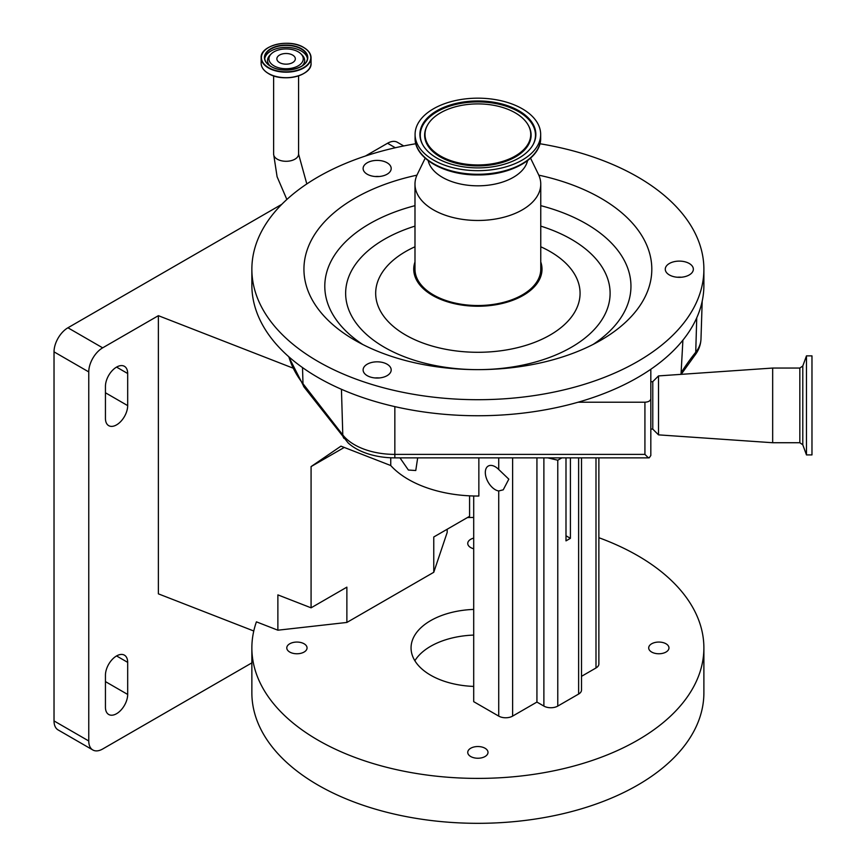 <?xml version="1.0" encoding="UTF-8"?>
<svg xmlns="http://www.w3.org/2000/svg" width="866" height="866" viewBox="0 0 866 866"><rect width="100%" height="100%" fill="white"/><g stroke="black" fill="none" stroke-linecap="round" stroke-linejoin="round"><path stroke-width="1.3" d="M650.821 428.973L652.78 429.135L652.78 381.635L658.517 375.909L772.667 368.05L772.667 442.732L658.517 434.862L658.517 375.909M415.832 143.745A226.004 130.485 0 0 0 251.865 269.218L251.865 285.26A226.004 130.485 0 0 0 477.87 415.745A226.004 130.485 0 0 0 578.098 402.214A226.004 130.485 0 0 0 650.821 369.262A226.004 130.485 0 0 0 703.885 285.26L703.885 269.218A226.004 130.485 0 0 0 539.919 143.745M251.865 269.218A226.004 130.485 0 0 0 477.87 399.702A226.004 130.485 0 0 0 703.885 269.218M377.154 361.826A14.04 8.108 0 0 0 363.114 369.934A14.04 8.108 0 0 0 377.154 378.041A14.04 8.108 0 0 0 391.194 369.934A14.04 8.108 0 0 0 377.154 361.826M379.146 377.955A14.04 8.108 0 0 0 377.154 377.879A14.04 8.108 0 0 0 375.162 377.955M377.154 160.394A14.04 8.108 0 0 0 363.114 168.491A14.04 8.108 0 0 0 377.154 176.599A14.04 8.108 0 0 0 391.194 168.491A14.04 8.108 0 0 0 377.154 160.394M379.146 176.523A14.04 8.108 0 0 0 377.154 176.437A14.04 8.108 0 0 0 375.162 176.523M679.312 261.11A14.04 8.108 0 0 0 665.272 269.218A14.04 8.108 0 0 0 679.312 277.326A14.04 8.108 0 0 0 693.352 269.218A14.04 8.108 0 0 0 679.312 261.11M681.315 277.239A14.04 8.108 0 0 0 679.312 277.152A14.04 8.108 0 0 0 677.32 277.239M416.947 175.159A173.925 100.413 0 0 0 354.887 340.219A173.925 100.413 0 0 0 477.87 369.63A173.925 100.413 0 0 0 600.863 340.219A173.925 100.413 0 0 0 538.793 175.159M806.473 454.91L806.473 355.861L811.972 355.861L811.972 454.91L806.473 454.91L802.793 444.799L802.793 365.982L799.838 368.05L772.667 368.05M540.763 261.943A64.138 37.032 180 0 1 540.936 262.452A64.138 37.032 180 0 1 477.87 306.239A64.138 37.032 180 0 1 414.814 262.452A64.138 37.032 180 0 1 414.987 261.943M425.195 158.175L417.325 174.347A62.893 36.307 0 0 0 414.987 184.166L414.987 269.218A62.893 36.307 0 0 0 477.87 305.525A62.893 36.307 0 0 0 540.763 269.218L540.763 184.166A62.893 36.307 0 0 0 538.425 174.347L530.555 158.175M414.987 184.166A62.893 36.307 0 0 0 477.87 220.473A62.893 36.307 0 0 0 540.763 184.166M428.183 160.654A50.12 28.935 0 0 0 477.87 185.822A50.12 28.935 0 0 0 527.567 160.654M298.229 51.83A17.158 9.905 180 0 1 301 53.93A17.158 9.905 180 0 1 296.508 66.704A17.158 9.905 180 0 1 273.97 65.838A17.158 9.905 180 0 1 271.199 53.93A17.158 9.905 180 0 1 298.229 51.83M477.87 170.678A62.796 36.253 0 0 0 540.665 134.425A62.796 36.253 0 0 0 477.87 98.172A62.796 36.253 0 0 0 415.085 134.425A62.796 36.253 0 0 0 477.87 170.678M292.632 62.601A9.234 5.337 180 0 1 282.565 63.759A9.234 5.337 180 0 1 276.86 58.834A9.234 5.337 180 0 1 279.566 55.056A9.234 5.337 180 0 1 289.634 53.908A9.234 5.337 180 0 1 295.338 58.834A9.234 5.337 180 0 1 292.632 62.601M477.87 100.954A57.979 33.471 0 0 0 422.446 144.232A57.979 33.471 0 0 0 477.87 167.896A57.979 33.471 0 0 0 533.304 144.232A57.979 33.471 0 0 0 477.87 100.954M477.87 164.951A52.869 30.526 0 0 0 528.422 125.483A52.869 30.526 0 0 0 477.87 103.898A52.869 30.526 0 0 0 427.328 125.483A52.869 30.526 0 0 0 477.87 164.951M495.244 489.68A14.04 8.108 60 0 1 486.075 477.307A14.04 8.108 60 0 1 488.229 466.06A14.04 8.108 60 0 1 495.244 466.752A14.04 8.108 60 0 1 498.719 469.491L508.818 479.158L503.243 489.82L498.719 490.968A14.04 8.108 60 0 1 495.244 489.68M399.973 457.865L408.395 470.032L415.767 470.519L417.683 457.865M478.855 457.865L478.855 496.034A98.269 56.734 0 0 1 408.395 479.428A98.269 56.734 0 0 1 390.75 465.54L390.75 457.778M469.578 495.839L469.578 516.309L433.769 536.985L433.769 572.285L346.876 622.448L277.878 630.199L256.423 621.842A226.004 130.485 0 0 0 251.865 647.909A226.004 130.485 0 0 0 318.06 740.181A226.004 130.485 0 0 0 564.361 768.467A226.004 130.485 0 0 0 703.885 647.909A226.004 130.485 0 0 0 637.69 555.647A226.004 130.485 0 0 0 598.871 537.71M251.865 647.909L251.865 692.843A226.004 130.485 0 0 0 318.06 785.116A226.004 130.485 0 0 0 564.361 813.39A226.004 130.485 0 0 0 703.885 692.843L703.885 647.909M473.702 635.081A66.823 38.58 0 0 0 414.868 660.747M473.702 686.413A66.823 38.58 180 0 1 430.629 675.188A66.823 38.58 180 0 1 411.058 647.909A66.823 38.58 180 0 1 473.702 609.415M665.997 643.774A10.132 5.846 0 0 0 654.956 642.507A10.132 5.846 0 0 0 648.699 647.909A10.132 5.846 0 0 0 651.665 652.055A10.132 5.846 0 0 0 662.707 653.321A10.132 5.846 0 0 0 668.963 647.909A10.132 5.846 0 0 0 665.997 643.774M485.036 748.246A10.132 5.846 0 0 0 473.994 746.979A10.132 5.846 0 0 0 467.748 752.381A10.132 5.846 0 0 0 470.714 756.527A10.132 5.846 0 0 0 481.756 757.793A10.132 5.846 0 0 0 488.002 752.381A10.132 5.846 0 0 0 485.036 748.246M304.085 643.774A10.132 5.846 0 0 0 293.044 642.507A10.132 5.846 0 0 0 286.787 647.909A10.132 5.846 0 0 0 289.753 652.055A10.132 5.846 0 0 0 300.794 653.321A10.132 5.846 0 0 0 307.051 647.909A10.132 5.846 0 0 0 304.085 643.774M473.702 538.111A10.132 5.846 0 0 0 467.748 543.437A10.132 5.846 0 0 0 470.714 547.572A10.132 5.846 0 0 0 473.702 548.773M116.564 367.097A15.718 9.082 120 0 0 105.446 386.355L105.446 418.451A15.718 9.082 120 0 0 108.705 425.65A15.718 9.082 120 0 0 120.818 421.439A15.718 9.082 120 0 0 127.681 405.613L127.681 373.517A15.718 9.082 120 0 0 124.423 366.318A15.718 9.082 120 0 0 116.564 367.097L127.681 373.517M116.564 655.941A15.718 9.082 120 0 0 105.446 675.199L105.446 707.284A15.718 9.082 120 0 0 108.705 714.482A15.718 9.082 120 0 0 120.818 710.272A15.718 9.082 120 0 0 127.681 694.445L127.681 662.36A15.718 9.082 120 0 0 124.423 655.161A15.718 9.082 120 0 0 116.564 655.941L127.681 662.36M253.77 631L158.381 593.849L158.381 315.679L102.664 347.84A19.658 11.345 120 0 0 88.765 371.915L88.765 740.982A19.658 11.345 120 0 0 92.835 749.978A19.658 11.345 120 0 0 102.664 749.003L251.865 662.869M92.835 749.978L58.098 729.919A19.658 11.345 -60 0 1 54.028 720.923L88.765 740.982M88.765 371.915L54.028 351.856L54.028 720.923M54.028 351.856A19.658 11.345 -60 0 1 67.927 327.781L102.664 347.84M395.329 147.75L387.546 143.258L365.409 156.032M281.84 204.289L67.927 327.781M387.546 143.258A19.658 11.345 -60 0 1 397.375 142.284L403.729 145.953M277.878 630.199L277.878 594.888L311.078 607.824L346.876 587.148L346.876 622.448M158.381 315.679L292.6 367.953M473.702 517.457A226.004 130.485 0 0 0 467.391 517.565M311.078 607.824L311.078 466.59L344.257 447.441M433.769 572.285L447.181 532.449L447.181 529.234M311.078 466.59L340.955 446.152L390.75 465.54M598.871 457.865L598.871 663.962A9.829 5.672 180 0 1 595.992 667.967L581.508 676.335M581.508 457.865L581.508 690.04A9.829 5.672 180 0 1 578.629 694.045L557.78 706.082A9.829 5.672 180 0 1 543.88 706.082L536.931 702.066L512.618 716.106A9.829 5.672 180 0 1 498.719 716.106L473.702 701.666L473.702 495.991M547.723 457.865L557.78 460.214L561.861 457.865M536.931 457.865L536.931 702.066M565.996 457.865L565.996 540.871L570.413 538.327L565.996 535.773M570.413 457.865L570.413 538.327M681.012 374.361L682.906 340.165M650.821 369.262L650.821 455.505L649.24 457.822L648.407 457.865L644.921 454.39L644.921 402.214L578.098 402.214M644.921 402.214C648.482 401.997 650.442 400.861 650.821 398.815M648.407 457.865L394.842 457.865A55.088 31.804 180 0 1 348.143 442.927L304.193 387.21L288.616 356.575M649.24 457.822L648.612 457.529M286.863 199.472L277.098 176.761L273.624 154.083A12.481 7.209 0 0 0 281.32 160.74A12.481 7.209 0 0 0 294.927 159.182A12.481 7.209 0 0 0 298.575 154.083L298.575 75.851M802.793 444.799L799.838 442.732L799.838 368.05M414.987 205.653A153.087 88.386 0 0 0 362.724 344.473M414.987 226.123A132.238 76.349 0 0 0 349.583 311.782A132.238 76.349 0 0 0 477.058 369.63M307.711 70.482A24.789 14.311 180 0 1 268.568 73.588M414.987 246.778A102.199 58.996 0 0 0 381.246 312.485A102.199 58.996 0 0 0 477.87 352.289A102.199 58.996 0 0 0 574.504 312.485A102.199 58.996 0 0 0 540.763 246.778M303.75 47.587A24.962 14.408 180 0 1 311.056 57.773L311.056 63.272A24.962 14.408 180 0 1 295.652 76.587A24.962 14.408 180 0 1 268.449 73.469A24.962 14.408 180 0 1 261.142 63.272L261.142 57.773A24.962 14.408 180 0 1 268.547 47.533M311.056 57.773A24.962 14.408 180 0 1 295.652 71.088A24.962 14.408 180 0 1 268.449 67.959A24.962 14.408 180 0 1 261.142 57.773C260.017 45.292 289.385 38.288 303.695 47.468C308.502 50.315 310.948 53.746 311.056 57.773M303.565 47.478A24.703 14.267 180 0 1 303.565 67.645A24.703 14.267 180 0 1 268.633 67.645A24.703 14.267 180 0 1 268.633 47.478A24.703 14.267 180 0 1 303.565 47.478M270.777 66.411A21.682 12.514 180 0 1 270.777 48.712A21.682 12.514 180 0 1 301.433 48.712A21.682 12.514 180 0 1 301.433 66.411A21.682 12.514 180 0 1 270.777 66.411A21.423 12.373 180 0 1 264.682 57.773A21.423 12.373 180 0 1 277.899 46.342A21.423 12.373 180 0 1 301.249 49.026A21.423 12.373 180 0 1 307.527 57.773A21.423 12.373 180 0 1 301.336 66.466M264.747 58.747A21.423 12.373 180 0 1 278.7 48.128A21.423 12.373 180 0 1 301.249 50.997A21.423 12.373 180 0 1 307.452 58.747M270.116 65.924A18.565 10.717 180 0 1 269.976 55.164L271.199 53.93M477.87 174.272A62.796 36.253 0 0 0 540.665 138.019C541.326 158.294 511.146 175.376 477.87 174.932C444.604 175.376 414.424 158.294 415.085 138.019A62.796 36.253 0 0 0 477.87 174.272M301 53.93L302.223 55.164A18.565 10.717 180 0 1 302.082 65.924M533.12 144.568A57.6 33.254 0 0 0 477.87 101.907A57.6 33.254 0 0 0 422.63 144.568M427.155 125.819A53.237 30.743 0 0 0 426.97 126.155A53.237 30.743 0 0 0 477.87 165.904A53.237 30.743 0 0 0 528.78 126.155A53.237 30.743 0 0 0 528.596 125.819M105.446 681.607L127.681 694.445M105.446 392.774L127.681 405.613M595.992 457.865L595.992 667.967M578.629 457.865L578.629 694.045M543.88 457.865L543.88 706.082M557.78 460.214L557.78 706.082M512.618 457.865L512.618 716.106M498.719 457.865L498.719 469.491M498.719 490.968L498.719 716.106M268.46 73.534A24.789 14.311 180 0 1 264.487 70.482M478.692 369.63A132.238 76.349 0 0 0 606.168 311.782A132.238 76.349 0 0 0 540.763 226.123M593.026 344.473A153.087 88.386 0 0 0 540.763 205.653M681.542 372.12A444.096 256.401 180 0 1 695.734 352.235L696.74 317.8M681.174 374.35L694.489 355.785A9.829 7.285 -141.3 0 0 695.734 352.235A57.048 32.94 0 0 0 700.984 339.039L702.196 301.184M288.865 356.803A191.667 110.664 0 0 0 302.992 383.714L302.515 367.585M304.193 387.21A9.829 7.318 142.2 0 1 302.992 383.714L342.795 434.938L341.442 389.289M343.997 438.434A9.829 7.318 142.2 0 1 342.795 434.938A57.048 32.94 0 0 0 394.842 454.39L394.842 406.619M394.842 457.865L394.842 454.39L644.921 454.39M652.78 429.135L658.517 434.862M799.838 442.732L772.667 442.732M311.056 63.272C312.182 75.743 282.814 82.757 268.503 73.578C263.708 70.731 261.251 67.299 261.142 63.272M307.527 57.773C308.653 68.111 283.204 74.368 270.896 66.401C266.815 63.954 264.736 61.075 264.682 57.773M540.665 138.019L540.665 134.425M528.422 125.483L528.78 126.155M427.328 125.483L426.97 126.155M415.085 138.019L415.085 134.425M802.793 365.982L806.473 355.861M273.624 154.083L273.624 75.851M298.575 154.083L306.813 183.938M650.821 381.809L652.78 381.635M700.984 339.039C700.681 345.209 698.516 350.784 694.489 355.785"/></g></svg>
